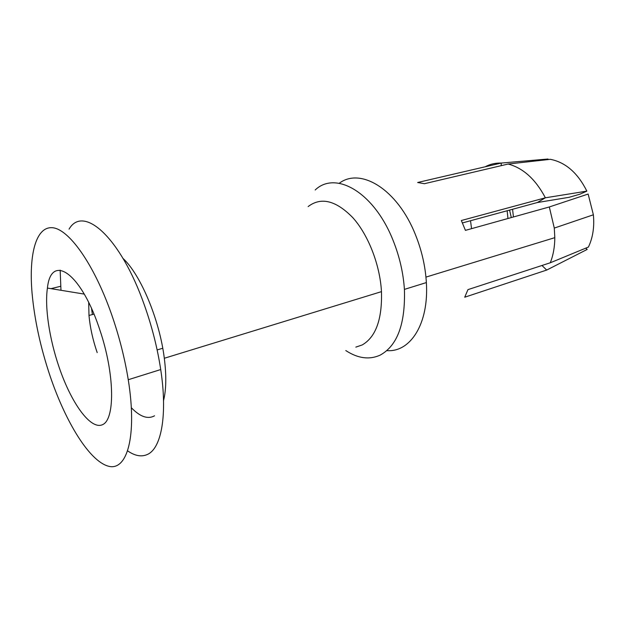 <?xml version="1.0" encoding="UTF-8"?>
<svg xmlns="http://www.w3.org/2000/svg" width="625" height="625" viewBox="0 0 625 625"><rect width="100%" height="100%" fill="white"/><g stroke="black" fill="none" stroke-linecap="round" stroke-linejoin="round"><path stroke-width="0.94" d="M60.977 290.289L60.156 270.148M50.141 376.195C40.57 347.688 34.547 320.047 32.078 293.289C28.758 254.977 35.734 226.75 52.094 227.695C68.352 228.516 93.477 262.984 111.383 313.828C119.07 335.82 124.695 357.789 128.258 379.719C137.414 436.953 126.891 471.758 108.102 466.109C89.281 460.773 65.711 422.172 50.141 376.195M69.055 229.156C83.109 204.633 120.258 236.523 144.328 304.945C151.969 326.461 157.43 348 160.719 369.547C167.617 414.648 161.453 447.758 147.875 454.234C141.938 457.172 135.234 456.078 127.766 450.969M308.148 206.562C321.07 196.734 335.961 200.438 352.828 217.672C368.312 234.945 379.969 264.797 381.477 291.641C382.242 319.289 375.82 337.055 362.211 344.945L355.828 347.125M91.539 308.5L92.391 314.555M131.406 407.805C140.156 416.828 147.859 419.492 154.531 415.805M386.875 350.617C410.234 352.523 429.023 323.922 426.367 282.578C425.391 266.375 421.758 250.445 415.477 234.789C397.438 189.102 360.469 167.039 339.219 183.297M345.789 350.547C357.875 358.461 369.305 359.992 380.102 355.156C397.359 345.758 405.469 323.836 404.414 289.391C403.305 272.945 399.586 256.758 393.258 240.828C374.266 192.219 335.531 170.344 315.203 189.977M537.312 202.539L569.102 197.305L579.992 194.164L586.859 191.125L545.375 197.797L537.312 202.539L462.453 222.93M549.32 206.961L554.289 228.086L554.812 237.656C554.758 246.922 553.242 255.297 550.273 262.781L588.422 247.055C592.859 237.664 594.516 226.914 593.375 214.797L588.141 194.047L549.32 206.961L465.43 230.367L461.344 220.516L545.375 197.797C535.609 179.297 523.203 168.047 508.164 164.031L550.375 159.32C565.602 162.336 577.766 172.938 586.859 191.125M485.156 166.789C490.078 164.133 495.414 162.891 501.18 163.062L417.648 182.5L424.406 183.703L508.164 164.031M471.539 228.664L470.531 220.727M548.008 159.578L548.016 159.023L501.18 163.062L501.266 165.648M548.016 159.023L537.156 159.945M541.969 265.492L546.695 270.062L464.711 297.219L467.961 289.625L550.273 262.781M546.695 270.062L587.195 249.422L585.734 248.172M88.695 302.484L88.984 315.461C90.102 327.547 92.828 339.93 97.188 352.594M163.539 400.602C166.242 389.789 166.5 375.68 164.312 358.266C159.578 319.742 140.57 274.539 123.063 258.484M98.758 326.68C79.727 270.953 50.891 253.781 47.422 288.07C44.57 307.211 49.43 339 59.07 367.102C71.273 403.156 90.719 430.375 102.633 424.633C114.711 419.492 114.883 377.289 101.305 334.359L98.758 326.68M507.148 210.75L507.953 218.508M512.562 209.273L513.445 216.969M50.984 288.656L60.664 286.281M162.75 348.258L157.141 349.938M593.375 214.797L554.289 228.086M509.57 210.086L511.305 217.57M93.977 314.133L88.984 315.461M164.312 358.266L381.477 291.641M425.953 277.109L554.812 237.656M128.258 379.719L160.719 369.547M426.367 282.578L404.414 289.391M84.227 294.086L47.422 288.07"/></g></svg>
